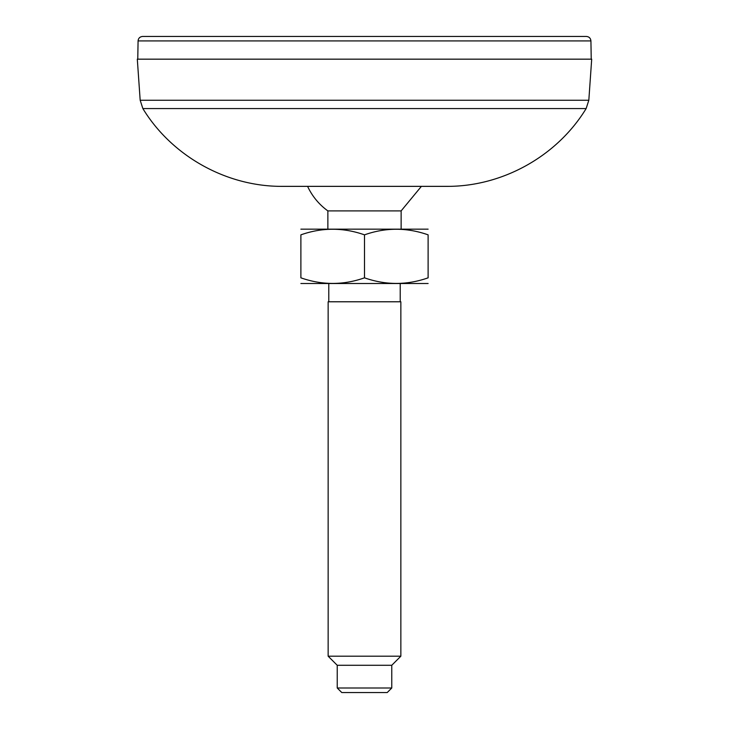 <?xml version="1.0" encoding="UTF-8"?>
<svg xmlns="http://www.w3.org/2000/svg" width="729" height="729" viewBox="0 0 729 729"><rect width="100%" height="100%" fill="white"/><g stroke="black" fill="none" stroke-linecap="round" stroke-linejoin="round"><path stroke-width="1.09" d="M137.307 59.167L591.693 59.167L588.822 100.256L140.178 100.256L137.307 59.167M140.178 100.256L142.866 108.575C171.962 156.325 226.792 186.824 282.706 186.36L446.294 186.36C502.208 186.824 557.047 156.325 586.134 108.575L588.822 100.256M301.432 186.36L427.568 186.36L421.398 186.36L401.132 210.9L327.868 210.9A62.703 62.703 0 0 1 307.602 186.36L301.432 186.36M300.886 283.508L428.114 283.508M328.15 301.779L400.85 301.779L400.85 656.2L328.15 656.2L328.15 301.779M337.235 688.003L341.783 692.55L387.217 692.55L391.765 688.003L337.235 688.003L337.235 665.285L391.765 665.285L400.85 656.2M391.765 688.003L391.765 665.285M400.221 301.779L400.221 283.599M428.114 277.831C428.114 285.276 428.114 285.276 428.114 277.831C406.955 285.285 385.75 285.285 364.5 277.831C343.341 285.285 322.136 285.285 300.886 277.831C300.886 285.276 300.886 285.276 300.886 277.831L300.886 234.847C300.886 227.402 300.886 227.402 300.886 234.847C322.045 227.384 343.25 227.384 364.5 234.847C385.659 227.384 406.864 227.384 428.114 234.847C428.114 227.402 428.114 227.402 428.114 234.847L428.114 277.831M401.132 229.07L401.132 210.9M300.886 229.161L428.114 229.161M364.5 234.847L364.5 277.831M586.38 36.45L142.62 36.45L586.38 36.45C589.105 36.705 590.618 38.2 590.918 40.915L591.237 59.167M142.866 108.575L586.134 108.575M137.763 59.167L138.082 40.915L590.918 40.915M328.779 301.779L328.779 283.599M327.868 229.07L327.868 210.9M337.235 665.285L328.15 656.2M138.082 40.915C138.355 38.218 139.877 36.732 142.62 36.45"/></g></svg>
